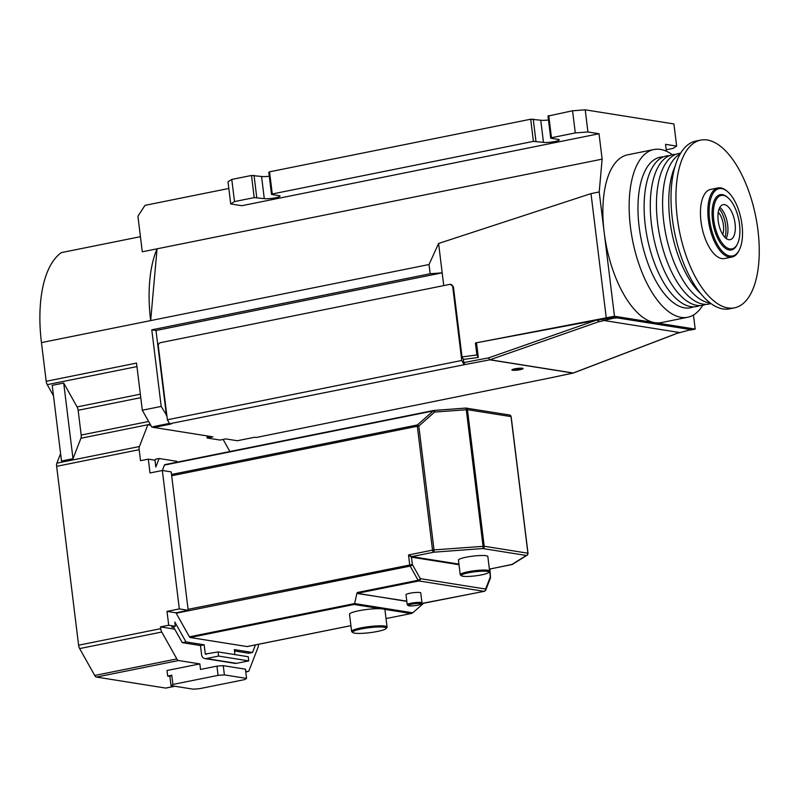 <?xml version="1.0" encoding="UTF-8"?>
<svg xmlns="http://www.w3.org/2000/svg" width="799" height="799" viewBox="0 0 799 799"><rect width="100%" height="100%" fill="white"/><g stroke="black" fill="none" stroke-linecap="round" stroke-linejoin="round"><path stroke-width="1.2" d="M245.683 671.2L247.7 671.52A4.704 2.137 -101.4 0 0 248.06 671.52A4.704 2.137 -101.4 0 0 249.098 670.421L258.037 647.35A4.704 2.137 -101.4 0 0 258.307 644.324M140.434 236.684L61.433 252.594A103.411 46.951 78.6 0 0 41.448 342.601L46.192 381.293A4.704 2.137 78.6 0 0 47.251 384.659L53.493 395.795M60.584 453.612L56.889 463.16A4.704 2.137 78.6 0 0 56.639 466.326L78.602 645.212A4.704 2.137 78.6 0 0 79.65 648.578L94.721 675.465A4.704 2.137 78.6 0 0 96.459 677.063L165.583 688.069A4.704 2.137 78.6 0 0 165.942 688.059L174.901 686.261M79.65 648.578L161.768 632.029A4.704 2.137 -101.4 0 1 160.719 628.663L160.499 626.885L174.711 629.143M161.768 632.029L176.839 658.925L94.721 675.465M216.938 666.136L218.067 675.365L172.904 684.463L171.775 675.235L167.67 676.054L169.887 676.413L171.016 685.642L193.188 689.167L199.52 688.698L244.684 679.599L246.571 678.411L245.433 669.182L223.261 665.657L216.938 666.136L200.509 669.442L199.83 663.909L178.577 660.523A4.704 2.137 -101.4 0 1 176.839 658.925M46.192 381.293L136.529 363.096L142.312 410.227L161.198 406.421L151.79 329.827L430.172 273.747L429.033 264.519L150.661 320.599A103.411 46.951 -101.4 0 1 157.063 248.819L142.282 251.795L137.917 216.239L144.999 205.353L228.824 188.464M150.192 424.279L80.929 438.232L72.999 458.706L61.503 461.023L52.205 385.358L63.7 383.041L77.084 406.921L140.344 394.177M160.499 626.885L168.709 625.227L167.011 611.385L179.326 608.908L162.337 470.491L150.012 472.968L148.314 459.135L140.514 460.703L139.166 449.697A4.704 2.137 -101.4 0 1 139.416 446.531L147.845 424.778L150.202 424.299M167.67 676.054L166.991 670.521L199.83 663.909M229.892 451.525L223.121 439.43M168.709 625.227L175.361 626.286L171.665 627.035L173.713 627.355L173.343 626.696M176.959 462.192L176.849 461.323L159.111 458.496L155.805 467.016L154.966 460.194L148.314 459.135M352.898 632.588A16.919 2.517 -7 0 1 363.984 628.443A16.919 2.517 -7 0 1 384.239 627.195A16.919 2.517 -7 0 1 386.117 628.513A16.919 2.517 -7 0 1 372.494 632.309A16.919 2.517 -7 0 1 354.676 633.158A16.919 2.517 -7 0 1 352.898 632.588L351.87 631.799A17.858 2.657 -7 0 1 351.62 631.43L349.513 614.271A17.858 2.657 -7 0 1 361.068 610.326A17.858 2.657 -7 0 1 380.883 608.748L354.097 604.483L354.586 603.565L189.433 636.833A1.978 0.899 78.6 0 0 190.162 637.512L247.051 646.561A1.978 0.899 78.6 0 0 247.201 646.561A1.978 0.899 78.6 0 0 247.34 646.501M189.433 636.833L176.199 613.223L410.157 566.091L418.097 580.264A1.978 1.019 -29.3 0 0 420.314 578.656L412.364 564.484A1.978 1.019 150.7 0 1 410.157 566.091A1.978 0.899 -101.4 0 1 409.707 564.673L408.519 554.965L411.825 556.613L433.687 552.209A1.978 0.589 -94.3 0 0 434.017 549.922L432.519 550.121L417.318 426.257L171.675 475.755L188.075 609.327L412.364 564.484L411.465 557.163L408.519 554.965L432.519 550.121A1.978 0.899 -101.4 0 0 433.687 552.209L482.726 548.533A1.978 0.589 -94.3 0 0 483.045 546.246L466.276 409.677A1.978 0.589 -94.3 0 0 465.567 408.059A1.978 0.589 -94.3 0 0 465.477 408.089L434.047 410.446M179.326 608.908L188.204 610.316L175.88 612.803L167.011 611.385M175.361 626.286L174.841 622.041L185.977 641.907L204.164 644.803L205.293 654.031L206.611 654.241M234.936 654.611L234.327 649.607L252.504 652.493L255.45 644.903M147.845 424.778L150.721 425.228M142.312 410.227L151.78 427.115L212.894 436.853L207.151 438.012L207.041 437.093L210.277 436.434M41.448 342.601L150.661 320.599L157.063 248.819L602.136 159.151L599.02 133.743L241.817 205.713L230.721 203.945L228.005 181.802L231.78 179.435L251.495 175.47L261.563 176.479A8.459 1.258 173 0 0 269.283 176.219M80.929 438.232A4.704 2.137 78.6 0 0 81.178 435.065L78.142 410.287A4.704 2.137 78.6 0 0 77.084 406.921M63.7 383.041L72.999 458.706M666.216 149.793L672.858 148.454L676.633 146.097L665.547 144.329L666.396 151.221M171.675 475.755L171.206 471.899L162.337 470.491L164.424 465.088L433.268 410.926L417.418 424.938A1.978 0.649 48.5 0 1 418.806 426.057L434.017 549.922L484.204 546.246A1.978 1.738 99 0 1 482.726 548.533L526.301 555.465L511.66 564.623L489.967 568.988M188.204 610.316L188.075 609.327M161.198 406.421L166.881 415.78M153.817 426.696L151.78 427.115M602.136 159.151L599.21 191.96L591 193.618L438.581 243.465L429.033 264.519M151.79 329.827L156.005 330.496L442.187 272.839L438.581 243.465M166.492 415.86L156.005 330.496M430.172 273.747L442.187 272.839L443.755 285.603M246.571 678.411L224.389 674.885L218.067 675.365M172.904 684.463L171.016 685.642M223.261 665.657L224.389 674.885M169.887 676.413L171.775 675.235M205.293 654.031L218.077 651.924L218.586 656.079L206.272 658.566A4.704 4.125 99 0 1 204.963 658.596A4.704 4.125 99 0 1 201.598 654.781L200.469 645.552L182.282 642.656L173.713 627.355M252.504 652.493L248.809 653.242L234.487 650.965M154.986 460.344L155.415 459.245L159.111 458.496M182.282 642.656L185.977 641.907M200.469 645.552L204.164 644.803M406.831 601.387L356.933 593.267L354.586 603.565L412.793 612.823L410.976 613.532L384.189 609.277A17.858 2.657 -7 0 1 384.968 609.917L387.076 627.075A17.858 2.657 -7 0 1 386.926 627.495L386.117 628.513M489.637 571.145L490.456 577.947A1.978 1.438 -158.8 0 0 490.336 576.888L485.622 589.043A1.978 1.738 99 0 1 484.134 591.33L421.393 603.704M412.793 612.823L423.021 603.784M204.963 658.596L235.126 663.39A4.704 4.125 -81 0 0 236.434 663.36L248.749 660.883L248.239 656.728L218.077 651.924M356.933 593.267L357.393 592.498L357.493 593.297L418.826 580.943L484.134 591.33A1.978 0.899 78.6 0 0 484.294 591.33A1.978 0.899 78.6 0 0 484.514 591.21M411.415 613.472L386.027 618.566L411.415 613.472M207.151 438.012L220.015 440.059L225.757 438.901L237.293 440.738L254.531 437.263L256.089 437.512L549.852 377.987M690.146 330.107L695.19 329.088L693.462 315.026M450.526 284.464L453.393 286.751L462.012 356.943L476.893 354.946L475.425 342.981L614.471 316.244L599.21 191.96M614.471 316.244L654.83 322.666A85.553 38.841 -101.4 0 1 604.164 232.269A85.553 38.841 -101.4 0 1 627.624 154.826L653.902 149.533A85.553 38.841 -101.4 0 1 672.408 154.736M676.633 146.097L673.917 123.945L585.218 109.833L587.934 131.975L599.02 133.743M587.934 131.975L575.29 132.924L551.47 137.728L550.721 138.197L558.261 139.396A8.459 1.258 -7 0 1 559.26 139.855A8.459 1.258 -7 0 1 552.998 141.852A8.459 1.258 -7 0 1 543.48 142.372L533.402 141.363L272.279 193.977L271.52 194.447L279.061 195.645A8.459 1.258 -7 0 1 280.069 196.105A8.459 1.258 -7 0 1 273.797 198.102A8.459 1.258 -7 0 1 264.279 198.621L254.212 197.613L234.507 201.588L230.721 203.945M271.52 194.447L268.804 172.304L269.553 171.825L530.686 119.221L540.753 120.23A8.459 1.258 173 0 0 548.484 119.96M550.721 138.197L547.994 116.055L572.563 110.781L585.218 109.833M167.381 419.775L461.762 360.459L452.703 286.641A2.816 2.477 99 0 0 449.897 284.364L160.439 342.681A2.816 2.477 99 0 0 158.312 345.947L167.381 419.775L169.608 423.75L171.156 423.989L153.907 427.465L153.798 426.546L169.408 423.4M606.261 317.902L591 193.618M433.567 410.516L165.013 464.628A1.978 0.899 78.6 0 0 164.854 464.628A1.978 0.899 78.6 0 0 164.424 465.088M351.62 631.43A17.858 2.657 -7 0 1 364.843 627.205A17.858 2.657 -7 0 1 384.948 626.116A17.858 2.657 -7 0 1 387.076 627.075M384.189 609.277A17.858 2.657 173 0 0 382.841 608.948A17.858 2.657 173 0 0 380.883 608.748M357.393 592.498L418.097 580.264A1.978 0.899 78.6 0 0 418.826 580.943A1.978 1.738 -81 0 0 420.314 578.656L485.622 589.043A1.978 1.438 21.2 0 1 485.742 590.111A1.978 1.438 21.2 0 1 485.123 590.741M421.552 603.495L484.294 591.33L485.742 590.111L490.456 577.947M248.749 660.883L218.586 656.079M522.426 368.259A5.643 0.839 -7 0 1 523.095 368.559A5.643 0.839 -7 0 1 518.921 369.897A5.643 0.839 -7 0 1 512.568 370.237A5.643 0.839 -7 0 1 511.899 369.937A5.643 0.839 -7 0 1 516.074 368.599A5.643 0.839 -7 0 1 522.426 368.259M476.893 354.946L478.311 357.483L463.4 359.41L463.79 362.596L464.908 364.584L169.608 423.75M617.198 316.973L617.307 317.902L690.935 329.617L690.825 328.689L617.198 316.973L597.522 320.059L475.425 342.981M702.74 305.308A85.553 38.841 -101.4 0 1 687.699 317.273L661.422 322.566A85.553 38.841 -101.4 0 1 654.83 322.666L695.19 329.088M687.699 317.273A85.553 38.841 -101.4 0 1 630.441 226.976A85.553 38.841 -101.4 0 1 653.902 149.533M575.29 132.924L572.563 110.781M535.939 141.173L533.213 119.031M269.553 171.825L272.279 193.977M251.495 175.47L254.212 197.613M231.78 179.435L234.507 201.588M530.686 119.221L533.402 141.363M256.739 197.423L254.022 175.281M548.753 115.575L551.47 137.728M463.989 364.434L461.762 360.459M463.4 359.41L462.012 356.943M478.311 357.483L476.554 343.161M465.637 408.059A1.978 1.738 99 0 1 467.445 409.677L511.02 416.609L527.939 553.387A1.978 1.858 -122 0 1 527.11 555.205L512.469 564.354A1.978 1.858 -122 0 1 511.66 564.623A1.978 0.899 -101.4 0 0 511.809 564.613A1.978 0.899 -101.4 0 0 511.909 564.583M489.627 571.095L487.839 556.513A14.811 2.197 173 0 0 486.082 555.714A14.811 2.197 173 0 0 469.413 556.623A14.811 2.197 173 0 0 458.446 560.129L460.234 574.701A14.811 2.197 -7 0 1 471.2 571.205A14.811 2.197 -7 0 1 487.869 570.296A14.811 2.197 -7 0 1 489.627 571.095A14.811 2.197 -7 0 1 489.507 571.445L488.688 572.464A13.863 2.057 -7 0 1 477.532 575.57A13.863 2.057 -7 0 1 462.931 576.259A13.863 2.057 -7 0 1 461.472 575.799A13.863 2.057 -7 0 1 470.561 572.404A13.863 2.057 -7 0 1 487.16 571.385A13.863 2.057 -7 0 1 488.688 572.464M421.972 602.875L420.753 592.908A7.431 1.099 173 0 0 419.865 592.508A7.431 1.099 173 0 0 411.505 592.958A7.431 1.099 173 0 0 406.012 594.716L407.23 604.683A7.431 1.099 -7 0 1 412.733 602.925A7.431 1.099 -7 0 1 421.093 602.476A7.431 1.099 -7 0 1 421.972 602.875A7.431 1.099 -7 0 1 421.912 603.045L421.103 604.064A6.492 0.969 -7 0 1 415.88 605.512A6.492 0.969 -7 0 1 409.048 605.842A6.492 0.969 -7 0 1 408.369 605.622A6.492 0.969 -7 0 1 412.614 604.034A6.492 0.969 -7 0 1 420.384 603.555A6.492 0.969 -7 0 1 421.103 604.064M512.788 369.358A5.643 0.839 173 0 0 522.097 368.219M573.312 373.003A1.878 0.949 -102 0 1 573.173 373.063A1.878 0.949 -102 0 1 573.003 373.063L489.797 359.83A1.878 0.759 -100.8 0 1 488.778 357.822A1.878 0.719 70.7 0 0 490.027 359.76A1.878 1.648 99 0 1 489.797 359.83L464.908 364.584M690.935 329.617L675.824 333.692M549.562 378.057L573.003 373.063A1.878 1.648 -81 0 0 573.233 373.003A1.878 0.899 69.1 0 0 573.452 372.983A1.878 0.899 69.1 0 0 573.632 372.853M675.325 333.992L573.233 373.003L490.027 359.76L598.591 321.777L597.522 320.059M598.591 321.777L598.621 320.239M617.307 317.902L613.522 318.182L613.402 317.263M598.821 321.817L613.522 318.182M511.17 416.818L528.019 553.288L527.11 555.205A1.978 1.858 -122 0 1 526.301 555.465A1.978 1.738 -81 0 0 527.789 553.188L484.204 546.246L467.445 409.677L434.656 412.044A1.978 0.649 -131.5 0 0 433.268 410.926A1.978 0.899 -101.4 0 1 433.707 410.466A1.978 0.899 -101.4 0 1 433.857 410.456A1.978 0.589 85.7 0 1 433.947 410.426A1.978 0.589 85.7 0 1 434.656 412.044L418.806 426.057L417.318 426.257A1.978 0.899 78.6 0 1 417.418 424.938L171.515 474.476M461.472 575.799L460.444 575.01A14.811 2.197 -7 0 1 460.234 574.701M408.369 605.622L407.34 604.833A7.431 1.099 -7 0 1 407.23 604.683M679.18 332.464L602.895 320.319M700.713 140.105L695.779 141.093A85.553 38.841 78.6 0 0 672.319 218.536A85.553 38.841 78.6 0 0 729.577 308.833L734.501 307.835A85.553 38.841 78.6 0 0 757.961 230.392A85.553 38.841 78.6 0 0 700.713 140.105A85.553 38.841 78.6 0 0 677.242 217.548A85.553 38.841 78.6 0 0 734.501 307.835M675.045 166.372A76.804 34.866 78.6 0 0 669.922 220.514A76.804 34.866 78.6 0 0 700.663 293.563M739.435 249.697L738.985 250.606A35.256 16.01 -101.4 0 1 731.954 257.038L724.573 258.536A35.256 16.01 -101.4 0 1 700.973 221.323A35.256 16.01 -101.4 0 1 710.641 189.413L718.031 187.925A35.256 16.01 -101.4 0 1 727 191.131L727.769 191.8A34.317 15.581 -101.4 0 1 742.001 224.889A34.317 15.581 -101.4 0 1 739.435 249.697A34.317 15.581 -101.4 0 1 722.755 251.785A34.317 15.581 -101.4 0 1 709.632 219.745A34.317 15.581 -101.4 0 1 727.769 191.8M680.219 153.917A76.804 34.866 78.6 0 0 663.759 221.752A76.804 34.866 78.6 0 0 709.242 302.901A76.804 34.866 78.6 0 0 710.261 303.031M731.954 257.038A35.256 16.01 -101.4 0 1 708.363 219.835A35.256 16.01 -101.4 0 1 718.031 187.925M680.648 153.208A76.804 34.866 78.6 0 0 657.607 222.991A76.804 34.866 78.6 0 0 703.09 304.139A76.804 34.866 78.6 0 0 710.93 303.53M737.457 243.905L737.008 244.824A28.205 12.804 -101.4 0 1 729.217 249.997A28.205 12.804 -101.4 0 1 712.508 220.204A28.205 12.804 -101.4 0 1 722.416 194.636A28.205 12.804 -101.4 0 1 727.42 197.233L728.189 197.912A27.266 12.375 -101.4 0 1 737.457 243.905A27.266 12.375 -101.4 0 1 729.926 248.908A27.266 12.375 -101.4 0 1 713.777 220.105A27.266 12.375 -101.4 0 1 723.355 195.395A27.266 12.375 -101.4 0 1 728.189 197.912M675.644 154.397A76.804 34.866 78.6 0 0 651.445 224.239A76.804 34.866 78.6 0 0 705.857 304.359M718.211 220.814A17.858 8.11 -101.4 0 1 723.115 204.644A17.858 8.11 -101.4 0 1 735.06 223.49A17.858 8.11 -101.4 0 1 730.166 239.66A17.858 8.11 -101.4 0 1 718.211 220.814M726.071 238.402A17.858 8.11 78.6 0 0 727.679 224.978A17.858 8.11 78.6 0 0 719.819 207.39M669.492 155.645A76.804 34.866 78.6 0 0 645.282 225.478A76.804 34.866 78.6 0 0 699.704 305.598M724.943 237.383A18.806 8.539 78.6 0 0 725.652 225.548A18.806 8.539 78.6 0 0 719.17 208.759M663.33 156.884A76.804 34.866 78.6 0 0 639.13 226.716A76.804 34.866 78.6 0 0 684.613 307.865A76.804 34.866 78.6 0 0 693.542 306.846M718.261 212.254A14.102 6.402 -101.4 0 1 723.435 225.198A14.102 6.402 -101.4 0 1 722.745 234.526M247.7 671.52L245.772 671.909M174.711 686.231L165.583 688.069M160.719 628.663L78.602 645.212M136.959 366.591L47.251 384.659M139.416 446.531L56.889 463.16M139.166 449.697L56.639 466.326M178.577 660.523L96.459 677.063M140.774 397.662L78.142 410.287M81.178 435.065L148.624 421.482M354.097 604.483L190.162 637.512M247.051 646.561L350.911 625.637M236.434 663.36L206.272 658.566M512.469 564.354L489.917 569.028L490.446 577.118M357.213 593.487L406.801 601.148M543.48 142.372L540.753 120.23M264.279 198.621L261.563 176.479M452.703 286.641L453.393 286.751M458.936 564.114L411.825 556.613L411.465 557.163L459.016 564.723M463.79 362.596L488.778 357.822L595.724 320.399M509.602 415.011L511.02 416.609A1.978 1.738 -81 0 0 509.602 415.011L466.027 408.079L433.947 410.426L164.854 464.628M248.06 671.52L245.782 671.979M247.201 646.561L350.911 625.667M549.712 378.047L573.452 372.983L675.535 333.972"/></g></svg>
